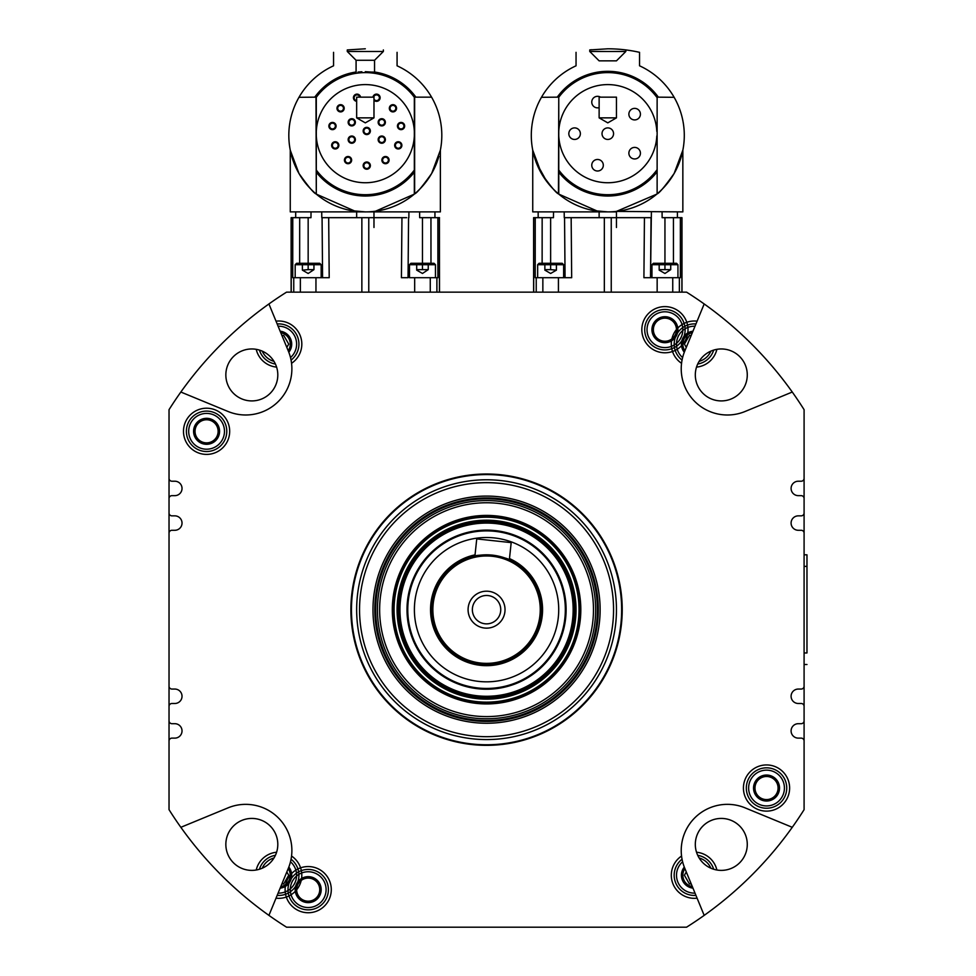 <?xml version="1.0" encoding="UTF-8"?>
<svg xmlns="http://www.w3.org/2000/svg" width="976" height="976" viewBox="0 0 976 976"><rect width="100%" height="100%" fill="white"/><g stroke="black" fill="none" stroke-linecap="round" stroke-linejoin="round"><path stroke-width="1.46" d="M414.336 97.271A61.049 61.049 0 0 0 316.297 97.271M316.297 170.056A61.049 61.049 0 0 0 414.336 170.056M356.081 72.004A62.354 62.354 0 0 0 314.784 97.149M316.297 172.203A62.354 62.354 0 0 0 414.336 172.203M397.073 52.338L397.073 65.807A76.494 76.494 0 0 1 431.563 97.149L431.66 97.307A76.494 76.494 0 0 1 440.188 151.06M438.907 156.282A76.494 76.494 0 0 1 414.946 193.614M431.563 97.149L414.336 97.149L414.336 194.126L373.979 211.89L356.655 211.89L356.655 217.672L373.979 217.672L373.979 211.89L440.371 211.89L440.371 150.194L431.66 173.484C422.376 186.477 416.715 193.272 414.654 193.858L414.336 194.126A76.494 76.494 0 0 1 291.726 156.282M290.445 151.06A76.494 76.494 0 0 1 333.56 65.807L333.56 52.338M415.861 97.149A62.354 62.354 0 0 0 374.552 72.004M290.262 150.194L292.568 159.051L298.973 173.484L290.262 150.194L290.262 211.89L356.655 211.89L316.297 194.114L320.836 197.616M312.918 191.125L311.32 189.576L312.918 191.125M309.746 187.953L308.379 186.477L309.746 187.953M304.28 181.512L301.255 177.205L304.28 181.512M351.872 210.706L365.317 211.89M315.98 97.149L316.297 194.126L316.297 97.149L298.973 97.307M315.98 193.858C313.93 193.272 308.257 186.477 298.973 173.484M365.317 48.8C388.594 50.032 388.594 50.032 365.317 48.8L347.273 49.935L347.273 51.472L383.361 51.472L383.361 49.935M383.361 51.472L374.552 60.28L356.081 60.28L356.081 72.261M365.317 71.675C353.41 72.322 353.41 72.322 365.317 71.675L374.552 72.261L374.552 60.28M361.864 71.76L358.033 72.041L361.864 71.76M373.979 72.2L372.6 72.041M316.297 131.406A49.068 49.068 0 0 1 365.317 84.595A49.068 49.068 0 0 1 414.336 131.406M414.336 135.92A49.068 49.068 0 0 1 365.317 182.744A49.068 49.068 0 0 1 316.297 135.92M385.374 122.305A3.611 3.611 0 0 0 381.762 118.706A3.611 3.611 0 0 0 378.151 122.305A3.611 3.611 0 0 0 381.762 125.916A3.611 3.611 0 0 0 385.374 122.305M355.374 122.305A3.611 3.611 0 0 0 351.763 118.706A3.611 3.611 0 0 0 348.151 122.305A3.611 3.611 0 0 0 351.763 125.916A3.611 3.611 0 0 0 355.374 122.305M344.186 108.287A3.611 3.611 0 0 0 340.587 104.676A3.611 3.611 0 0 0 336.976 108.287A3.611 3.611 0 0 0 340.587 111.898A3.611 3.611 0 0 0 344.186 108.287M338.855 145.363A3.611 3.611 0 0 0 335.256 141.752A3.611 3.611 0 0 0 331.645 145.363A3.611 3.611 0 0 0 335.256 148.962A3.611 3.611 0 0 0 338.855 145.363M336.086 126.038A3.611 3.611 0 0 0 332.474 122.427A3.611 3.611 0 0 0 328.863 126.038A3.611 3.611 0 0 0 332.474 129.649A3.611 3.611 0 0 0 336.086 126.038M360.559 97.149A3.611 3.611 0 0 0 356.716 94.135A3.611 3.611 0 0 0 356.655 101.321M396.549 108.287A3.611 3.611 0 0 0 392.938 104.676A3.611 3.611 0 0 0 389.326 108.287A3.611 3.611 0 0 0 392.938 111.898A3.611 3.611 0 0 0 396.549 108.287M373.979 100.296A3.611 3.611 0 0 0 380.128 97.734A3.611 3.611 0 0 0 376.809 94.135A3.611 3.611 0 0 0 372.954 97.149M351.641 160.113A3.611 3.611 0 0 0 348.029 156.502A3.611 3.611 0 0 0 344.43 160.113A3.611 3.611 0 0 0 348.029 163.712A3.611 3.611 0 0 0 351.641 160.113M355.374 139.629A3.611 3.611 0 0 0 351.763 136.018A3.611 3.611 0 0 0 348.151 139.629A3.611 3.611 0 0 0 351.763 143.24A3.611 3.611 0 0 0 355.374 139.629M370.368 165.603A3.611 3.611 0 0 0 366.756 162.004A3.611 3.611 0 0 0 363.157 165.603A3.611 3.611 0 0 0 366.756 169.214A3.611 3.611 0 0 0 370.368 165.603M389.095 160.113A3.611 3.611 0 0 0 385.483 156.502A3.611 3.611 0 0 0 381.884 160.113A3.611 3.611 0 0 0 385.483 163.712A3.611 3.611 0 0 0 389.095 160.113M401.88 145.363A3.611 3.611 0 0 0 398.269 141.752A3.611 3.611 0 0 0 394.658 145.363A3.611 3.611 0 0 0 398.269 148.962A3.611 3.611 0 0 0 401.88 145.363M385.374 139.629A3.611 3.611 0 0 0 381.762 136.018A3.611 3.611 0 0 0 378.151 139.629A3.611 3.611 0 0 0 381.762 143.24A3.611 3.611 0 0 0 385.374 139.629M404.662 126.038A3.611 3.611 0 0 0 401.051 122.427A3.611 3.611 0 0 0 397.439 126.038A3.611 3.611 0 0 0 401.051 129.649A3.611 3.611 0 0 0 404.662 126.038M370.368 130.967A3.611 3.611 0 0 0 366.756 127.356A3.611 3.611 0 0 0 363.157 130.967A3.611 3.611 0 0 0 366.756 134.578A3.611 3.611 0 0 0 370.368 130.967M378.871 122.305A2.891 2.891 0 0 0 381.762 125.196A2.891 2.891 0 0 0 384.654 122.305A2.891 2.891 0 0 0 381.762 119.426A2.891 2.891 0 0 0 378.871 122.305M348.871 122.305A2.891 2.891 0 0 0 351.763 125.196A2.891 2.891 0 0 0 354.654 122.305A2.891 2.891 0 0 0 351.763 119.426A2.891 2.891 0 0 0 348.871 122.305M337.696 108.287A2.891 2.891 0 0 0 340.587 111.166A2.891 2.891 0 0 0 343.467 108.287A2.891 2.891 0 0 0 340.587 105.396A2.891 2.891 0 0 0 337.696 108.287M332.365 145.363A2.891 2.891 0 0 0 335.256 148.242A2.891 2.891 0 0 0 338.135 145.363A2.891 2.891 0 0 0 335.256 142.472A2.891 2.891 0 0 0 332.365 145.363M329.583 126.038A2.891 2.891 0 0 0 332.474 128.93A2.891 2.891 0 0 0 335.366 126.038A2.891 2.891 0 0 0 332.474 123.147A2.891 2.891 0 0 0 329.583 126.038M359.827 97.149A2.891 2.891 0 0 0 354.117 97.734A2.891 2.891 0 0 0 356.655 100.601M390.058 108.287A2.891 2.891 0 0 0 392.938 111.166A2.891 2.891 0 0 0 395.829 108.287A2.891 2.891 0 0 0 392.938 105.396A2.891 2.891 0 0 0 390.058 108.287M373.979 99.101A2.891 2.891 0 0 0 379.408 97.734A2.891 2.891 0 0 0 373.698 97.149M345.15 160.113A2.891 2.891 0 0 0 348.029 162.992A2.891 2.891 0 0 0 350.921 160.113A2.891 2.891 0 0 0 348.029 157.221A2.891 2.891 0 0 0 345.15 160.113M348.871 139.629A2.891 2.891 0 0 0 351.763 142.52A2.891 2.891 0 0 0 354.654 139.629A2.891 2.891 0 0 0 351.763 136.738A2.891 2.891 0 0 0 348.871 139.629M363.877 165.603A2.891 2.891 0 0 0 366.756 168.494A2.891 2.891 0 0 0 369.648 165.603A2.891 2.891 0 0 0 366.756 162.724A2.891 2.891 0 0 0 363.877 165.603M382.604 160.113A2.891 2.891 0 0 0 385.483 162.992A2.891 2.891 0 0 0 388.375 160.113A2.891 2.891 0 0 0 385.483 157.221A2.891 2.891 0 0 0 382.604 160.113M395.39 145.363A2.891 2.891 0 0 0 398.269 148.242A2.891 2.891 0 0 0 401.16 145.363A2.891 2.891 0 0 0 398.269 142.472A2.891 2.891 0 0 0 395.39 145.363M378.871 139.629A2.891 2.891 0 0 0 381.762 142.52A2.891 2.891 0 0 0 384.654 139.629A2.891 2.891 0 0 0 381.762 136.738A2.891 2.891 0 0 0 378.871 139.629M398.159 126.038A2.891 2.891 0 0 0 401.051 128.93A2.891 2.891 0 0 0 403.93 126.038A2.891 2.891 0 0 0 401.051 123.147A2.891 2.891 0 0 0 398.159 126.038M363.877 130.967A2.891 2.891 0 0 0 366.756 133.858A2.891 2.891 0 0 0 369.648 130.967A2.891 2.891 0 0 0 366.756 128.088A2.891 2.891 0 0 0 363.877 130.967M373.979 211.402L373.979 227.481L373.979 217.672L406.65 217.672M414.654 193.858L414.654 97.149M295.691 211.89L295.691 217.672L310.978 217.672L311.027 211.89L310.978 217.672L291.129 217.672L291.129 292.141L439.505 292.141L439.42 217.672L439.505 292.141L533.604 292.141L533.604 217.672L553.453 217.672L550.635 217.672L550.635 263.276L539.094 263.276L537.654 264.716L550.635 264.716L550.635 269.632L556.418 270.145L550.635 273.475L544.864 270.145L544.864 264.716M439.505 217.672L419.656 217.672L434.942 217.672L434.942 211.89M419.607 211.89L419.656 217.672L419.607 211.89M429.379 177.205L426.353 181.512M422.254 186.477L420.9 187.953M419.314 189.576L417.728 191.125M611.244 217.672L611.244 292.141L533.604 292.141M611.244 292.141L681.907 292.141L681.907 217.672L681.907 292.141L686.543 292.141A375.26 375.26 0 0 1 804.09 409.676L804.09 478.325A2.891 2.891 0 0 1 801.198 481.217L798.307 481.217A7.21 7.21 0 0 0 791.097 488.427A7.21 7.21 0 0 0 798.307 495.649L801.198 495.649A2.891 2.891 0 0 1 804.09 498.529L804.09 512.973A2.891 2.891 0 0 1 801.198 515.853L798.307 515.853A7.21 7.21 0 0 0 791.097 523.075A7.21 7.21 0 0 0 798.307 530.285L801.198 530.285A2.891 2.891 0 0 1 804.09 533.177L804.09 686.165A2.891 2.891 0 0 1 801.198 689.056L798.307 689.056A7.21 7.21 0 0 0 791.097 696.266A7.21 7.21 0 0 0 798.307 703.489L801.198 703.489A2.891 2.891 0 0 1 804.09 706.368L804.09 720.813A2.891 2.891 0 0 1 801.198 723.692L798.307 723.692A7.21 7.21 0 0 0 791.097 730.914A7.21 7.21 0 0 0 798.307 738.124L801.198 738.124A2.891 2.891 0 0 1 804.09 741.016L804.09 809.665A375.26 375.26 0 0 1 686.543 927.2L286.566 927.2A375.26 375.26 0 0 1 169.031 809.665L169.031 741.016A2.891 2.891 0 0 1 171.91 738.124L174.802 738.124A7.21 7.21 0 0 0 182.024 730.914A7.21 7.21 0 0 0 174.802 723.692L171.91 723.692A2.891 2.891 0 0 1 169.031 720.813L169.031 706.368A2.891 2.891 0 0 1 171.91 703.489L174.802 703.489A7.21 7.21 0 0 0 182.024 696.266A7.21 7.21 0 0 0 174.802 689.056L171.91 689.056A2.891 2.891 0 0 1 169.031 686.165L169.031 533.177A2.891 2.891 0 0 1 171.91 530.285L174.802 530.285A7.21 7.21 0 0 0 182.024 523.075A7.21 7.21 0 0 0 174.802 515.853L171.91 515.853A2.891 2.891 0 0 1 169.031 512.973L169.031 498.529A2.891 2.891 0 0 1 171.91 495.649L174.802 495.649A7.21 7.21 0 0 0 182.024 488.427A7.21 7.21 0 0 0 174.802 481.217L171.91 481.217A2.891 2.891 0 0 1 169.031 478.325L169.031 409.676A375.26 375.26 0 0 1 286.566 292.141L291.129 292.141L291.129 217.672M650.516 277.709L651.041 217.672L650.516 277.709L651.956 277.709L648.601 277.709L650.516 277.709L651.395 211.89L651.334 217.672L616.454 217.672L616.454 211.89L599.13 211.89L558.772 194.114L558.772 97.149L558.455 193.858L563.323 197.616M594.36 210.706L607.792 211.89A76.494 76.494 0 0 0 656.811 194.126L616.454 211.402L616.454 227.481L616.454 217.672L599.13 217.672L599.13 211.89L532.737 211.89L532.737 150.194L536.324 162.663L546.767 181.512L543.742 177.205M616.454 211.402L682.846 211.89L682.846 150.194L674.135 173.484C664.851 186.477 659.19 193.272 657.129 193.858L657.129 97.149L674.135 97.307A76.494 76.494 0 0 1 657.421 193.614M555.393 191.125L553.795 189.576L555.393 191.125M552.221 187.953L550.854 186.477L552.221 187.953M558.455 193.858C556.405 193.272 550.732 186.477 541.46 173.484L532.737 150.194M541.46 97.307L558.455 97.149M607.792 211.89A76.494 76.494 0 0 1 534.201 156.282M532.92 151.06A76.494 76.494 0 0 1 576.047 65.807L576.047 52.338M625.836 49.935L625.836 51.472L589.748 51.472L589.748 49.935L607.792 48.8C631.069 50.032 631.069 50.032 607.792 48.8A144.326 144.326 0 0 1 624.152 49.727L625.116 49.837A144.326 144.326 0 0 1 639.548 52.338L639.548 65.807A76.494 76.494 0 0 1 674.038 97.149M657.129 193.858L657.129 97.149M625.836 51.472L616.454 60.854L599.13 60.854L589.748 51.472M591.432 49.727L590.48 49.837M658.336 97.149A62.354 62.354 0 0 0 557.259 97.149M558.772 172.203A62.354 62.354 0 0 0 656.811 172.203M656.811 97.271A61.049 61.049 0 0 0 558.772 97.271M558.772 170.056A61.049 61.049 0 0 0 656.811 170.056M558.772 131.406A49.068 49.068 0 0 1 607.792 84.595A49.068 49.068 0 0 1 656.811 131.406M656.811 135.92A49.068 49.068 0 0 1 607.792 182.744A49.068 49.068 0 0 1 558.772 135.92M630.691 109.946A5.771 5.771 0 0 0 630.447 118.108A5.771 5.771 0 0 0 638.609 118.352A5.771 5.771 0 0 0 638.853 110.19A5.771 5.771 0 0 0 630.691 109.946A5.771 5.771 0 0 1 638.853 110.19A5.771 5.771 0 0 1 638.609 118.352M636.864 147.84A5.771 5.771 0 0 0 629.313 150.975A5.771 5.771 0 0 0 632.436 158.515A5.771 5.771 0 0 0 639.988 155.391A5.771 5.771 0 0 0 636.864 147.84M591.761 165.237A5.771 5.771 0 0 0 597.532 171.007A5.771 5.771 0 0 0 603.314 165.237A5.771 5.771 0 0 0 597.532 159.466A5.771 5.771 0 0 0 591.761 165.237M600.521 97.149A5.771 5.771 0 0 0 591.761 102.09A5.771 5.771 0 0 0 599.13 107.641M568.825 133.663A5.771 5.771 0 0 0 574.596 139.446A5.771 5.771 0 0 0 580.366 133.663A5.771 5.771 0 0 0 574.596 127.893A5.771 5.771 0 0 0 568.825 133.663A5.771 5.771 0 0 1 574.596 127.893A5.771 5.771 0 0 1 580.366 133.663M602.021 133.663A5.771 5.771 0 0 0 607.792 139.446A5.771 5.771 0 0 0 613.562 133.663A5.771 5.771 0 0 0 607.792 127.893A5.771 5.771 0 0 0 602.021 133.663M671.854 177.205L668.828 181.512M664.729 186.477L663.375 187.953M661.789 189.576L660.203 191.125M651.041 217.672L649.125 217.672M566.47 217.672L564.262 217.672L564.201 211.89L564.262 217.672L599.13 217.672M564.555 217.672L565.067 277.709L566.995 277.709L565.067 277.709L564.555 217.672L565.067 277.709L563.628 277.709L565.067 277.709M553.514 211.89L553.453 217.672M535.238 217.672L535.214 277.709L563.628 277.709L537.654 277.709L537.654 264.716M672.745 292.141L672.745 277.709L677.942 277.709L651.956 277.709L651.956 264.716L677.942 264.716L676.502 263.276L664.949 263.276L664.949 217.672L662.131 217.672L662.082 211.89M662.131 217.672L681.98 217.672L681.98 292.141M677.942 264.716L677.942 277.709L680.382 277.709L680.357 217.672M644.441 217.672L643.916 277.709L648.601 277.709M566.995 277.709L571.68 277.709L571.155 217.672M651.956 277.709L657.153 277.709L657.153 292.141M550.635 264.716L563.628 264.716L563.628 277.709M563.628 264.716L562.188 263.276L544.864 263.276M556.418 269.632L556.418 264.716M544.864 269.632L550.635 269.632M323.983 217.672L321.787 217.672L321.726 211.89L321.787 217.672L356.655 217.672M322.068 217.672L322.592 277.709L324.508 277.709L322.592 277.709L322.068 217.672L322.592 277.709L321.153 277.709L322.592 277.709M408.041 277.709L406.126 277.709L408.041 277.709L408.566 217.672M430.27 292.141L430.27 277.709L435.467 277.709L409.481 277.709L409.481 264.716L435.467 264.716L434.015 263.276L422.474 263.276L422.474 217.672L419.656 217.672M435.467 264.716L435.467 277.709L437.907 277.709L437.882 217.672M408.92 211.89L408.859 217.672L408.92 211.89M310.978 217.672L308.16 217.672L308.16 263.276L296.619 263.276L295.179 264.716L308.16 264.716L308.16 269.632L313.943 269.632L308.16 273.475L302.389 270.145L308.16 269.632M292.763 217.672L292.739 277.709L321.153 277.709L295.179 277.709L295.179 264.716M401.953 217.672L401.429 277.709L406.126 277.709M324.508 277.709L329.205 277.709L328.68 217.672M409.481 277.709L414.678 277.709L414.678 292.141M422.474 263.276L410.933 263.276L422.474 263.276L422.474 217.672M422.474 264.716L422.474 269.632L428.244 269.632L422.474 273.475L416.703 270.145L416.703 264.716M428.244 269.632L428.244 264.716M416.703 269.632L422.474 269.632M308.16 264.716L321.153 264.716L321.153 277.709M321.153 264.716L319.713 263.276L302.389 263.276M671.305 344.101A23.095 23.095 0 0 0 681.553 363.304A23.095 23.095 0 0 1 671.525 340.88A23.095 23.095 0 0 0 671.305 344.101M696.522 367.098A23.095 23.095 0 0 0 716.884 349.335A23.095 23.095 0 0 1 696.522 367.098M697.096 321.165A23.095 23.095 0 0 0 677.808 328.034A23.095 23.095 0 0 1 697.096 321.165M676.466 329.546A23.095 23.095 0 0 0 671.891 338.904A23.095 23.095 0 0 1 676.466 329.546M276.013 898.176A23.095 23.095 0 0 0 295.313 891.308A23.095 23.095 0 0 1 276.013 898.176M296.643 889.795A23.095 23.095 0 0 0 301.218 880.437A23.095 23.095 0 0 1 296.643 889.795M301.584 878.461A23.095 23.095 0 0 0 291.556 856.05A23.095 23.095 0 0 1 301.584 878.461M276.586 852.243A23.095 23.095 0 0 0 256.224 870.006A23.095 23.095 0 0 1 276.586 852.243M671.305 875.24A23.095 23.095 0 0 0 697.096 898.176A23.095 23.095 0 0 1 681.553 856.05A23.095 23.095 0 0 0 671.305 875.24M716.884 870.006A23.095 23.095 0 0 0 696.522 852.243A23.095 23.095 0 0 1 716.884 870.006M256.224 349.335A23.095 23.095 0 0 0 276.586 367.098A23.095 23.095 0 0 1 256.224 349.335M291.556 363.304A23.095 23.095 0 0 0 276.013 321.165A23.095 23.095 0 0 1 291.556 363.304M398.513 609.671A88.047 88.047 0 0 1 486.56 521.623A88.047 88.047 0 0 1 574.596 609.671A88.047 88.047 0 0 1 486.56 697.718A88.047 88.047 0 0 1 398.513 609.671M413.787 562.737A86.596 86.596 0 0 0 439.615 682.444A86.596 86.596 0 0 0 559.333 656.604A86.596 86.596 0 0 0 533.494 536.898A86.596 86.596 0 0 0 413.787 562.737M697.706 364.036A20.203 20.203 0 0 0 713.688 350.091M695.949 323.959A20.203 20.203 0 0 0 677.466 333.072M675.294 337.525A20.203 20.203 0 0 0 682.053 360.107M691.215 335.439L689.398 335.439L684.396 344.101L686.287 347.383L684.396 344.101L689.398 335.439L691.215 335.439M277.16 895.382A20.203 20.203 0 0 0 295.655 886.269M297.826 881.816A20.203 20.203 0 0 0 291.055 859.234M275.403 855.305A20.203 20.203 0 0 0 259.421 869.25M281.893 883.902L283.723 883.902L288.725 875.24L286.822 871.958L288.725 875.24L283.723 883.902L281.893 883.902M682.053 859.234A20.203 20.203 0 0 0 695.949 895.382M713.688 869.25A20.203 20.203 0 0 0 697.706 855.305M291.055 360.107A20.203 20.203 0 0 0 277.16 323.959M259.421 350.091A20.203 20.203 0 0 0 275.403 364.036M804.09 720.813L804.09 741.016M804.09 686.165L804.09 706.368M804.09 512.973L804.09 533.177M804.09 478.325L804.09 498.529M169.031 498.529L169.031 478.325M169.031 533.177L169.031 512.973M169.031 706.368L169.031 686.165M169.031 741.016L169.031 720.813M331.291 889.648A23.095 23.095 0 0 1 308.196 912.743A23.095 23.095 0 0 1 285.102 889.648A23.095 23.095 0 0 1 308.196 866.554A23.095 23.095 0 0 1 331.291 889.648A23.095 23.095 0 0 0 308.196 866.554A23.095 23.095 0 0 0 285.102 889.648A23.095 23.095 0 0 0 308.196 912.743A23.095 23.095 0 0 0 331.291 889.648M229.677 431.307A23.095 23.095 0 0 1 206.583 454.401A23.095 23.095 0 0 1 183.488 431.307A23.095 23.095 0 0 1 206.583 408.212A23.095 23.095 0 0 1 229.677 431.307A23.095 23.095 0 0 0 206.583 408.212A23.095 23.095 0 0 0 183.488 431.307A23.095 23.095 0 0 0 206.583 454.401A23.095 23.095 0 0 0 229.677 431.307M688.007 329.693A23.095 23.095 0 0 1 664.924 352.787A23.095 23.095 0 0 1 641.83 329.693A23.095 23.095 0 0 1 664.924 306.61A23.095 23.095 0 0 1 688.007 329.693A23.095 23.095 0 0 0 664.924 306.61A23.095 23.095 0 0 0 641.83 329.693A23.095 23.095 0 0 0 664.924 352.787A23.095 23.095 0 0 0 688.007 329.693M789.621 788.035A23.095 23.095 0 0 1 766.526 811.129A23.095 23.095 0 0 1 743.431 788.035A23.095 23.095 0 0 1 766.526 764.94A23.095 23.095 0 0 1 789.621 788.035A23.095 23.095 0 0 0 766.526 764.94A23.095 23.095 0 0 0 743.431 788.035A23.095 23.095 0 0 0 766.526 811.129A23.095 23.095 0 0 0 789.621 788.035M277.806 844.399A25.974 25.974 0 0 1 251.82 870.385A25.974 25.974 0 0 1 225.846 844.399A25.974 25.974 0 0 1 251.82 818.425A25.974 25.974 0 0 1 277.806 844.399A25.974 25.974 0 0 0 251.82 818.425A25.974 25.974 0 0 0 225.846 844.399A25.974 25.974 0 0 0 251.82 870.385A25.974 25.974 0 0 0 277.806 844.399M277.806 374.943A25.974 25.974 0 0 1 251.82 400.916A25.974 25.974 0 0 1 225.846 374.943A25.974 25.974 0 0 1 251.82 348.957A25.974 25.974 0 0 1 277.806 374.943A25.974 25.974 0 0 0 251.82 348.957A25.974 25.974 0 0 0 225.846 374.943A25.974 25.974 0 0 0 251.82 400.916A25.974 25.974 0 0 0 277.806 374.943M747.274 374.943A25.974 25.974 0 0 1 721.288 400.916A25.974 25.974 0 0 1 695.315 374.943A25.974 25.974 0 0 1 721.288 348.957A25.974 25.974 0 0 1 747.274 374.943A25.974 25.974 0 0 0 721.288 348.957A25.974 25.974 0 0 0 695.315 374.943A25.974 25.974 0 0 0 721.288 400.916A25.974 25.974 0 0 0 747.274 374.943M747.274 844.399A25.974 25.974 0 0 1 721.288 870.385A25.974 25.974 0 0 1 695.315 844.399A25.974 25.974 0 0 1 721.288 818.425A25.974 25.974 0 0 1 747.274 844.399A25.974 25.974 0 0 0 721.288 818.425A25.974 25.974 0 0 0 695.315 844.399A25.974 25.974 0 0 0 721.288 870.385A25.974 25.974 0 0 0 747.274 844.399M792.268 392.035L744.578 411.689A46.189 46.189 0 0 1 684.53 351.653L704.184 303.963M268.925 303.963L288.579 351.653A46.189 46.189 0 0 1 228.543 411.689L180.853 392.035M180.853 827.306L228.543 807.652A46.189 46.189 0 0 1 288.579 867.688L268.925 915.378M704.184 915.378L684.53 867.688A46.189 46.189 0 0 1 744.578 807.652L792.268 827.306M308.196 909.852A20.203 20.203 0 0 0 328.4 889.648A20.203 20.203 0 0 0 308.196 869.433A20.203 20.203 0 0 0 287.993 889.648A20.203 20.203 0 0 0 308.196 909.852A20.203 20.203 0 0 0 328.4 889.648A20.203 20.203 0 0 0 308.196 869.433M206.583 451.51A20.203 20.203 0 0 0 226.786 431.307A20.203 20.203 0 0 0 206.583 411.103A20.203 20.203 0 0 0 186.379 431.307A20.203 20.203 0 0 0 206.583 451.51A20.203 20.203 0 0 0 226.786 431.307A20.203 20.203 0 0 0 206.583 411.103M644.709 329.693A20.203 20.203 0 0 0 664.924 349.908A20.203 20.203 0 0 0 685.128 329.693A20.203 20.203 0 0 0 664.924 309.49A20.203 20.203 0 0 0 644.709 329.693A20.203 20.203 0 0 0 664.924 349.908A20.203 20.203 0 0 0 685.128 329.693A20.203 20.203 0 0 0 664.924 309.49M746.323 788.035A20.203 20.203 0 0 0 766.526 808.238A20.203 20.203 0 0 0 786.741 788.035A20.203 20.203 0 0 0 766.526 767.831A20.203 20.203 0 0 0 746.323 788.035A20.203 20.203 0 0 0 766.526 808.238A20.203 20.203 0 0 0 786.741 788.035A20.203 20.203 0 0 0 766.526 767.831M478.911 698.828A89.487 89.487 0 0 0 575.718 617.32A89.487 89.487 0 0 0 494.198 520.513A89.487 89.487 0 0 0 397.403 602.021A89.487 89.487 0 0 0 478.911 698.828M494.612 515.755A94.257 94.257 0 0 1 580.476 617.723A94.257 94.257 0 0 1 478.508 703.586A94.257 94.257 0 0 1 392.645 601.619A94.257 94.257 0 0 1 494.612 515.755M494.527 516.694A93.318 93.318 0 0 1 579.537 617.649A93.318 93.318 0 0 1 478.582 702.647A93.318 93.318 0 0 1 393.584 601.704A93.318 93.318 0 0 1 494.527 516.694M494.539 516.597A93.415 93.415 0 0 1 579.634 617.649A93.415 93.415 0 0 1 478.569 702.744A93.415 93.415 0 0 1 393.487 601.692A93.415 93.415 0 0 1 494.539 516.597M494.454 517.548A92.464 92.464 0 0 1 578.683 617.576A92.464 92.464 0 0 1 478.655 701.805A92.464 92.464 0 0 1 394.426 601.777A92.464 92.464 0 0 1 494.454 517.548M478.838 681.419A72.163 72.163 0 0 1 414.654 603.51A72.163 72.163 0 0 1 494.283 537.922A72.163 72.163 0 0 1 558.455 615.832A72.163 72.163 0 0 1 478.838 681.419M479.765 688.934A79.556 79.556 0 0 1 407.297 602.875A79.556 79.556 0 0 1 493.356 530.407A79.556 79.556 0 0 1 565.824 616.466A79.556 79.556 0 0 1 479.765 688.934M492.307 556.283A53.692 53.692 0 0 1 539.935 615.417A53.692 53.692 0 0 1 480.814 663.058A53.692 53.692 0 0 1 433.173 603.924A53.692 53.692 0 0 1 492.307 556.283M492.429 555.137A54.851 54.851 0 0 1 541.082 615.539A54.851 54.851 0 0 1 480.692 664.205A54.851 54.851 0 0 1 432.026 603.802A54.851 54.851 0 0 1 492.429 555.137C502.786 557.174 508.435 558.723 509.35 559.785C508.435 558.723 502.786 557.174 492.429 555.137C481.863 554.929 476.02 555.234 474.909 556.076C476.02 555.234 481.863 554.929 492.429 555.137M511.192 542.619L509.35 559.785L511.192 542.619L476.752 538.911L474.909 556.076L476.752 538.911L511.192 542.619M468.187 607.694A18.471 18.471 0 0 0 484.584 628.044A18.471 18.471 0 0 0 504.921 611.647A18.471 18.471 0 0 0 488.537 591.297A18.471 18.471 0 0 0 468.187 607.694A18.471 18.471 0 0 0 484.584 628.044A18.471 18.471 0 0 0 504.921 611.647A18.471 18.471 0 0 0 488.537 591.297A18.471 18.471 0 0 0 468.187 607.694M500.664 611.196A14.189 14.189 0 0 1 485.035 623.786A14.189 14.189 0 0 1 472.445 608.158A14.189 14.189 0 0 0 485.035 623.786A14.189 14.189 0 0 0 500.664 611.196A14.189 14.189 0 0 0 488.073 595.555A14.189 14.189 0 0 0 472.445 608.158A14.189 14.189 0 0 1 488.073 595.555A14.189 14.189 0 0 1 500.664 611.196M804.09 664.522L806.969 664.522L804.09 664.522L804.09 652.968L806.969 652.968L806.969 554.819L806.969 566.373L804.09 566.373L804.09 554.819L806.969 554.819L804.09 554.819M302.389 269.632L302.389 264.716M313.943 269.632L313.943 264.716M659.178 263.276L664.949 263.276L653.408 263.276L651.956 264.716M659.178 269.632L670.719 269.632L664.949 273.475L659.178 270.145L659.178 264.716M664.949 264.716L664.949 269.632M670.719 269.632L670.719 264.716M686.287 871.958L684.396 875.24L689.398 883.902L691.215 883.902L689.398 883.902L684.396 875.24L686.287 871.958M283.723 335.439L281.893 335.439L283.723 335.439L288.725 344.101L283.723 335.439M286.822 347.383L288.725 344.101L286.822 347.383M350.884 609.671A135.676 135.676 0 0 0 480.753 745.213A135.676 135.676 0 0 0 622.224 609.671A135.676 135.676 0 0 0 492.355 474.129A135.676 135.676 0 0 0 350.884 609.671M621.151 621.212A135.091 135.091 0 0 1 475.019 744.273A135.091 135.091 0 0 1 351.958 598.129A135.091 135.091 0 0 1 498.102 475.068A135.091 135.091 0 0 1 621.151 621.212M595.25 618.991A109.092 109.092 0 0 1 477.24 718.373A109.092 109.092 0 0 1 377.858 600.35A109.092 109.092 0 0 1 495.881 500.969A109.092 109.092 0 0 1 595.25 618.991M593.079 618.808A106.921 106.921 0 0 1 477.423 716.201A106.921 106.921 0 0 1 380.03 600.533A106.921 106.921 0 0 1 495.686 503.14A106.921 106.921 0 0 1 593.079 618.808M597.885 619.223A111.74 111.74 0 0 0 496.101 498.346A111.74 111.74 0 0 0 375.223 600.13A111.74 111.74 0 0 0 477.008 721.008A111.74 111.74 0 0 0 597.885 619.223M280.149 331.193A12.993 12.993 0 0 1 288.823 352.263M288.188 350.713A11.541 11.541 0 0 0 280.783 332.743M288.823 867.078A12.993 12.993 0 0 1 280.149 888.148M280.783 886.598A11.541 11.541 0 0 0 288.188 868.64M692.972 888.148A12.993 12.993 0 0 1 684.298 867.078M684.92 868.64A11.541 11.541 0 0 0 692.326 886.598M684.298 352.263A12.993 12.993 0 0 1 692.972 331.193M692.326 332.743A11.541 11.541 0 0 0 684.92 350.713M753.545 788.035A12.993 12.993 0 0 0 766.526 801.028A12.993 12.993 0 0 0 779.519 788.035A12.993 12.993 0 0 0 766.526 775.042A12.993 12.993 0 0 0 753.545 788.035M766.526 776.493A11.541 11.541 0 0 1 778.079 788.035A11.541 11.541 0 0 1 766.526 799.576A11.541 11.541 0 0 1 754.985 788.035A11.541 11.541 0 0 1 766.526 776.493M295.203 889.648A12.993 12.993 0 0 0 308.196 902.629A12.993 12.993 0 0 0 321.189 889.648A12.993 12.993 0 0 0 308.196 876.655A12.993 12.993 0 0 0 295.203 889.648M308.196 878.095A11.541 11.541 0 0 1 319.738 889.648A11.541 11.541 0 0 1 308.196 901.19A11.541 11.541 0 0 1 296.643 889.648A11.541 11.541 0 0 1 308.196 878.095M651.931 329.693A12.993 12.993 0 0 0 664.924 342.686A12.993 12.993 0 0 0 677.905 329.693A12.993 12.993 0 0 0 664.924 316.712A12.993 12.993 0 0 0 651.931 329.693M664.924 318.152A11.541 11.541 0 0 1 676.466 329.693A11.541 11.541 0 0 1 664.924 341.246A11.541 11.541 0 0 1 653.371 329.693A11.541 11.541 0 0 1 664.924 318.152M193.59 431.307A12.993 12.993 0 0 0 206.583 444.3A12.993 12.993 0 0 0 219.576 431.307A12.993 12.993 0 0 0 206.583 418.314A12.993 12.993 0 0 0 193.59 431.307M206.583 419.765A11.541 11.541 0 0 1 218.124 431.307A11.541 11.541 0 0 1 206.583 442.86A11.541 11.541 0 0 1 195.041 431.307A11.541 11.541 0 0 1 206.583 419.765M672.745 277.709L657.153 277.709M430.27 277.709L414.678 277.709M599.13 117.864L599.13 97.149L616.454 97.149L616.454 117.864L599.13 117.864L607.792 122.866L616.454 117.864M356.655 117.864L356.655 97.149L373.979 97.149L373.979 117.864L356.655 117.864L365.317 122.866L373.979 117.864M360.01 598.825A127.014 127.014 0 0 1 497.406 483.12A127.014 127.014 0 0 1 613.099 620.529A127.014 127.014 0 0 1 475.702 736.221A127.014 127.014 0 0 1 360.01 598.825M373.393 599.972A113.582 113.582 0 0 1 496.259 496.503A113.582 113.582 0 0 1 599.715 619.37A113.582 113.582 0 0 1 476.849 722.838A113.582 113.582 0 0 1 373.393 599.972M615.978 620.773A129.893 129.893 0 0 1 475.458 739.1A129.893 129.893 0 0 1 357.131 598.569A129.893 129.893 0 0 1 497.65 480.253A129.893 129.893 0 0 1 615.978 620.773M291.214 292.141L291.214 217.672M439.42 217.672L439.42 292.141M604.339 292.141L604.339 217.672M542.156 217.672L542.131 263.276M673.452 263.276L673.44 217.672M550.635 263.276L550.635 217.672M533.689 292.141L533.689 217.672M536.227 292.141L536.227 277.709M664.949 263.276L664.949 217.672M679.369 292.141L679.369 277.709M430.977 263.276L430.953 217.672M299.681 217.672L299.656 263.276M436.894 292.141L436.894 277.709M308.16 263.276L308.16 217.672M361.864 292.141L361.864 217.672M368.769 217.672L368.769 292.141M293.752 292.141L293.752 277.709M695.022 326.216A17.897 17.897 0 0 0 682.614 357.582M699.145 361.352A17.897 17.897 0 0 0 710.845 351.153M278.099 893.125A17.897 17.897 0 0 0 290.494 861.771M273.975 857.989A17.897 17.897 0 0 0 262.276 868.189M710.845 868.189A17.897 17.897 0 0 0 699.145 857.989M682.614 861.771A17.897 17.897 0 0 0 695.022 893.125M290.494 357.582A17.897 17.897 0 0 0 278.099 326.216M290.299 889.648A17.897 17.897 0 0 1 308.196 871.751A17.897 17.897 0 0 1 326.094 889.648A17.897 17.897 0 0 1 308.196 907.546A17.897 17.897 0 0 1 290.299 889.648M188.685 431.307A17.897 17.897 0 0 1 206.583 413.409A17.897 17.897 0 0 1 224.48 431.307A17.897 17.897 0 0 1 206.583 449.204A17.897 17.897 0 0 1 188.685 431.307M647.027 329.693A17.897 17.897 0 0 1 664.924 311.795A17.897 17.897 0 0 1 682.822 329.693A17.897 17.897 0 0 1 664.924 347.59A17.897 17.897 0 0 1 647.027 329.693M748.629 788.035A17.897 17.897 0 0 1 766.526 770.137A17.897 17.897 0 0 1 784.423 788.035A17.897 17.897 0 0 1 766.526 805.932A17.897 17.897 0 0 1 748.629 788.035M493.283 531.176A78.775 78.775 0 0 1 565.043 616.405A78.775 78.775 0 0 1 479.826 688.165A78.775 78.775 0 0 1 408.066 602.936A78.775 78.775 0 0 1 493.283 531.176M509.472 558.577A55.998 55.998 0 0 1 480.57 665.351A55.998 55.998 0 0 1 475.031 554.868M804.09 652.968L806.969 652.968M804.09 566.373L806.969 566.373M262.276 351.153A17.897 17.897 0 0 0 273.975 361.352M496.028 499.2A110.874 110.874 0 0 1 597.019 619.15A110.874 110.874 0 0 1 477.081 720.142A110.874 110.874 0 0 1 376.089 600.203A110.874 110.874 0 0 1 496.028 499.2M356.081 60.28L347.273 51.472M538.166 217.672L538.166 211.89M677.417 217.672L677.417 211.89M409.481 264.716L410.933 263.276M542.851 292.141L542.851 277.709M558.431 292.141L558.431 277.709M300.364 292.141L300.364 277.709M315.956 292.141L315.956 277.709"/></g></svg>
